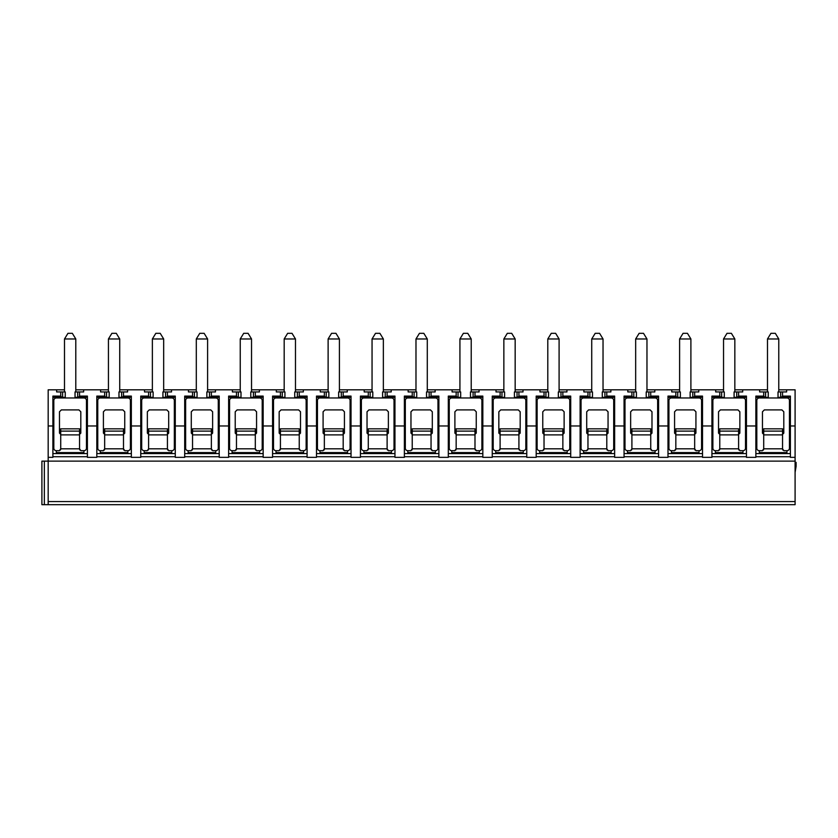 <?xml version="1.0" encoding="UTF-8"?>
<svg xmlns="http://www.w3.org/2000/svg" width="838" height="838" viewBox="0 0 838 838"><rect width="100%" height="100%" fill="white"/><g stroke="black" fill="none" stroke-linecap="round" stroke-linejoin="round"><path stroke-width="1.26" d="M48.175 425.966L48.175 389.817L56.649 389.817L56.649 391.943L60.734 391.943L60.734 396.091L52.888 396.091L52.888 457.349L48.175 457.349L48.175 425.966L52.888 425.966M795.094 425.966L795.094 389.817L786.62 389.817L786.62 391.943L782.545 391.943L782.545 396.091L790.391 396.091L790.391 425.966L795.094 425.966L795.094 504.675L48.175 504.675L48.175 457.349M48.175 504.675L41.9 504.675L41.9 461.12L795.094 461.12M87.403 456.72L52.888 456.72M131.346 456.72L96.82 456.72M175.278 456.72L140.753 456.72M219.21 456.72L184.695 456.72M263.153 456.72L228.627 456.72M307.085 456.72L272.57 456.72M351.028 456.72L316.502 456.72M394.96 456.72L360.434 456.72M438.892 456.72L404.377 456.72M482.835 456.72L448.309 456.72M526.767 456.72L492.252 456.72M570.709 456.72L536.184 456.72M614.642 456.72L580.116 456.72M658.584 456.72L624.059 456.72M702.516 456.72L667.991 456.72M746.449 456.72L711.933 456.72M790.391 456.72L755.866 456.72M790.391 425.966L790.391 457.349L795.094 457.349M755.866 425.966L746.449 425.966L746.449 457.349L755.866 457.349L755.866 396.091L763.711 396.091L764.822 397.348L755.866 397.348M711.933 425.966L702.516 425.966L702.516 457.349L711.933 457.349L711.933 396.091L719.779 396.091L720.879 397.348L711.933 397.348M667.991 425.966L658.584 425.966L658.584 457.349L667.991 457.349L667.991 396.091L675.837 396.091L676.947 397.348L667.991 397.348M624.059 425.966L614.642 425.966L614.642 457.349L624.059 457.349L624.059 396.091L631.904 396.091L633.015 397.348L624.059 397.348M580.116 425.966L570.709 425.966L570.709 457.349L580.116 457.349L580.116 396.091L587.962 396.091L589.072 397.348L580.116 397.348M536.184 425.966L526.767 425.966L526.767 457.349L536.184 457.349L536.184 396.091L544.03 396.091L545.14 397.348L536.184 397.348M492.252 425.966L482.835 425.966L482.835 457.349L492.252 457.349L492.252 396.091L500.097 396.091L501.197 397.348L492.252 397.348M448.309 425.966L438.892 425.966L438.892 457.349L448.309 457.349L448.309 396.091L456.155 396.091L457.265 397.348L448.309 397.348M404.377 425.966L394.96 425.966L394.96 457.349L404.377 457.349L404.377 396.091L412.223 396.091L413.333 397.348L404.377 397.348M360.434 425.966L351.028 425.966L351.028 457.349L360.434 457.349L360.434 396.091L368.28 396.091L369.39 397.348L360.434 397.348M316.502 425.966L307.085 425.966L307.085 457.349L316.502 457.349L316.502 396.091L324.348 396.091L325.458 397.348L316.502 397.348M272.57 425.966L263.153 425.966L263.153 457.349L272.57 457.349L272.57 396.091L280.416 396.091L281.516 397.348L272.57 397.348M228.627 425.966L219.21 425.966L219.21 457.349L228.627 457.349L228.627 396.091L236.473 396.091L237.583 397.348L228.627 397.348M184.695 425.966L175.278 425.966L175.278 457.349L184.695 457.349L184.695 396.091L192.541 396.091L193.641 397.348L184.695 397.348M140.753 425.966L131.346 425.966L131.346 457.349L140.753 457.349L140.753 396.091L148.598 396.091L149.709 397.348L140.753 397.348M96.82 425.966L87.403 425.966L87.403 457.349L96.82 457.349L96.82 396.091L104.666 396.091L105.777 397.348L96.82 397.348M786.934 451.598L786.934 452.583L759.322 452.583L759.322 450.697L762.37 450.697L763.711 448.812L763.711 428.826L782.545 428.826L782.545 431.12L763.711 431.12M786.934 452.583L786.934 450.697L783.886 450.697L782.545 448.812L763.711 448.812M786.934 450.697A2.514 2.514 0 0 0 789.448 448.183L789.448 400.48A2.514 2.514 0 0 0 786.934 397.977L759.322 397.977A2.514 2.514 0 0 0 756.808 400.48L756.808 448.183A2.514 2.514 0 0 0 759.322 450.697M782.64 449.524L782.891 450.079M782.545 434.377L783.802 433.12L782.545 434.377L782.545 448.812L782.545 431.12M783.802 433.12L783.802 411.783L781.917 409.897L764.34 409.897L762.454 411.783L762.454 433.12L763.711 434.377M763.366 450.079L763.617 449.524M778.774 338.971L775.328 333.325L770.929 333.325L767.482 338.971L778.774 338.971L778.774 391.943M790.391 453.588L755.866 453.588M767.482 389.817L742.688 389.817L742.688 391.943L738.603 391.943L738.603 396.091L737.503 397.348L734.088 397.348L734.088 391.943L736.728 391.943L736.728 397.348M759.637 389.817L759.637 391.943L763.711 391.943L763.711 396.091M746.449 425.966L746.449 396.091L738.603 396.091M723.54 389.817L698.745 389.817L698.745 391.943L694.671 391.943L694.671 396.091L693.56 397.348L690.145 397.348L690.145 391.943L692.785 391.943L692.785 397.348M715.694 389.817L715.694 391.943L719.779 391.943L719.779 396.091M702.516 425.966L702.516 396.091L694.671 396.091M679.608 389.817L654.813 389.817L654.813 391.943L650.738 391.943L650.738 396.091L649.628 397.348L646.213 397.348L646.213 391.943L648.853 391.943L648.853 397.348M671.762 389.817L671.762 391.943L675.837 391.943L675.837 396.091M658.584 425.966L658.584 396.091L650.738 396.091M635.665 389.817L610.881 389.817L610.881 391.943L606.796 391.943L606.796 396.091L605.685 397.348L602.281 397.348L602.281 391.943L604.91 391.943L604.91 397.348M627.819 389.817L627.819 391.943L631.904 391.943L631.904 396.091M614.642 425.966L614.642 396.091L606.796 396.091M591.733 389.817L566.938 389.817L566.938 391.943L562.864 391.943L562.864 396.091L561.753 397.348L558.338 397.348L558.338 391.943L560.978 391.943L560.978 397.348M583.887 389.817L583.887 391.943L587.962 391.943L587.962 396.091M570.709 425.966L570.709 396.091L562.864 396.091M547.801 389.817L523.006 389.817L523.006 391.943L518.921 391.943L518.921 396.091L517.821 397.348L514.406 397.348L514.406 391.943L517.046 391.943L517.046 397.348M539.955 389.817L539.955 391.943L544.03 391.943L544.03 396.091M526.767 425.966L526.767 396.091L518.921 396.091M503.858 389.817L479.064 389.817L479.064 391.943L474.989 391.943L474.989 396.091L473.879 397.348L470.464 397.348L470.464 391.943L473.103 391.943L473.103 397.348M496.012 389.817L496.012 391.943L500.097 391.943L500.097 396.091M482.835 425.966L482.835 396.091L474.989 396.091M459.926 389.817L435.132 389.817L435.132 391.943L431.046 391.943L431.046 396.091L429.946 397.348L426.532 397.348L426.532 391.943L429.171 391.943L429.171 397.348M452.08 389.817L452.08 391.943L456.155 391.943L456.155 396.091M438.892 425.966L438.892 396.091L431.046 396.091M415.983 389.817L391.199 389.817L391.199 391.943L387.114 391.943L387.114 396.091L386.004 397.348L382.599 397.348L382.599 391.943L385.229 391.943L385.229 397.348M408.137 389.817L408.137 391.943L412.223 391.943L412.223 396.091M394.96 425.966L394.96 396.091L387.114 396.091M372.051 389.817L347.257 389.817L347.257 391.943L343.182 391.943L343.182 396.091L342.072 397.348L338.657 397.348L338.657 391.943L341.296 391.943L341.296 397.348M364.205 389.817L364.205 391.943L368.28 391.943L368.28 396.091M351.028 425.966L351.028 396.091L343.182 396.091M328.119 389.817L303.325 389.817L303.325 391.943L299.239 391.943L299.239 396.091L298.139 397.348L294.725 397.348L294.725 391.943L297.354 391.943L297.354 397.348M320.273 389.817L320.273 391.943L324.348 391.943L324.348 396.091M307.085 425.966L307.085 396.091L299.239 396.091M284.176 389.817L259.382 389.817L259.382 391.943L255.307 391.943L255.307 396.091L254.197 397.348L250.782 397.348L250.782 391.943L253.422 391.943L253.422 397.348M276.331 389.817L276.331 391.943L280.416 391.943L280.416 396.091M263.153 425.966L263.153 396.091L255.307 396.091M240.244 389.817L215.45 389.817L215.45 391.943L211.365 391.943L211.365 396.091L210.265 397.348L206.85 397.348L206.85 391.943L209.49 391.943L209.49 397.348M232.398 389.817L232.398 391.943L236.473 391.943L236.473 396.091M219.21 425.966L219.21 396.091L211.365 396.091M196.302 389.817L171.518 389.817L171.518 391.943L167.432 391.943L167.432 396.091L166.322 397.348L162.918 397.348L162.918 391.943L165.547 391.943L165.547 397.348M188.456 389.817L188.456 391.943L192.541 391.943L192.541 396.091M175.278 425.966L175.278 396.091L167.432 396.091M152.369 389.817L127.575 389.817L127.575 391.943L123.5 391.943L123.5 396.091L122.39 397.348L118.975 397.348L118.975 391.943L121.615 391.943L121.615 397.348M144.524 389.817L144.524 391.943L148.598 391.943L148.598 396.091M131.346 425.966L131.346 396.091L123.5 396.091M108.437 389.817L83.643 389.817L83.643 391.943L79.558 391.943L79.558 396.091L78.458 397.348L75.043 397.348L75.043 391.943L77.672 391.943L77.672 397.348M100.591 389.817L100.591 391.943L104.666 391.943L104.666 396.091M87.403 425.966L87.403 396.091L79.558 396.091M782.545 391.943L778.02 391.943L778.02 397.348L781.435 397.348L782.545 396.091M765.597 391.943L765.597 397.348L768.237 397.348L768.237 391.943L763.711 391.943M780.66 391.943L780.66 397.348M790.391 397.348L781.435 397.348M764.822 397.348L765.597 397.348M83.643 389.817L75.797 389.817M64.495 389.817L56.649 389.817M786.62 389.817L778.774 389.817M742.688 389.817L734.842 389.817M698.745 389.817L690.9 389.817M654.813 389.817L646.967 389.817M610.881 389.817L603.035 389.817M566.938 389.817L559.093 389.817M523.006 389.817L515.161 389.817M479.064 389.817L471.218 389.817M435.132 389.817L427.286 389.817M391.199 389.817L383.354 389.817M347.257 389.817L339.411 389.817M303.325 389.817L295.479 389.817M259.382 389.817L251.536 389.817M215.45 389.817L207.604 389.817M171.518 389.817L163.672 389.817M127.575 389.817L119.729 389.817M79.558 391.943L77.672 391.943M62.609 391.943L62.609 397.348L65.249 397.348L65.249 391.943L60.734 391.943M60.734 396.091L61.834 397.348L52.888 397.348M87.403 397.348L78.458 397.348M61.834 397.348L62.609 397.348M83.957 451.598L83.957 450.697A2.514 2.514 0 0 0 86.461 448.183L86.461 400.48A2.514 2.514 0 0 0 83.957 397.977L56.335 397.977A2.514 2.514 0 0 0 53.821 400.48L53.821 448.183A2.514 2.514 0 0 0 56.335 450.697L56.335 452.583L83.957 452.583M83.957 450.697L80.909 450.697L79.558 448.812L60.734 448.812L59.383 450.697L56.335 450.697M79.662 449.524L79.914 450.079M79.558 434.377L80.815 433.12L79.558 434.377L79.558 448.812L79.558 428.826L60.734 428.826L60.734 448.812M80.815 433.12L80.815 411.783L78.929 409.897L61.363 409.897L59.477 411.783L59.477 433.12L60.734 434.377M60.378 450.079L60.629 449.524M75.797 338.971L72.34 333.325L67.951 333.325L64.495 338.971L75.797 338.971L75.797 391.943M87.403 453.588L52.888 453.588M738.603 391.943L736.728 391.943M721.654 391.943L721.654 397.348L724.294 397.348L724.294 391.943L719.779 391.943M746.449 397.348L737.503 397.348M720.879 397.348L721.654 397.348M743.002 451.598L743.002 450.697A2.514 2.514 0 0 0 745.506 448.183L745.506 400.48A2.514 2.514 0 0 0 743.002 397.977L715.38 397.977A2.514 2.514 0 0 0 712.876 400.48L712.876 448.183A2.514 2.514 0 0 0 715.38 450.697L715.38 452.583L743.002 452.583M743.002 450.697L739.954 450.697L738.603 448.812L719.779 448.812L718.428 450.697L715.38 450.697M738.707 449.524L738.959 450.079M738.603 434.377L739.86 433.12L738.603 434.377L738.603 448.812L738.603 428.826L719.779 428.826L719.779 448.812M739.86 433.12L739.86 411.783L737.974 409.897L720.408 409.897L718.522 411.783L718.522 433.12L719.779 434.377M719.423 450.079L719.674 449.524M734.842 338.971L731.385 333.325L726.996 333.325L723.54 338.971L734.842 338.971L734.842 391.943M746.449 453.588L711.933 453.588M694.671 391.943L692.785 391.943M677.722 391.943L677.722 397.348L680.362 397.348L680.362 391.943L675.837 391.943M702.516 397.348L693.56 397.348M676.947 397.348L677.722 397.348M699.06 451.598L699.06 450.697A2.514 2.514 0 0 0 701.574 448.183L701.574 400.48A2.514 2.514 0 0 0 699.06 397.977L671.448 397.977A2.514 2.514 0 0 0 668.934 400.48L668.934 448.183A2.514 2.514 0 0 0 671.448 450.697L671.448 452.583L699.06 452.583M699.06 450.697L696.011 450.697L694.671 448.812L675.837 448.812L674.496 450.697L671.448 450.697M694.765 449.524L695.016 450.079M694.671 434.377L695.928 433.12L694.671 434.377L694.671 448.812L694.671 428.826L675.837 428.826L675.837 448.812M695.928 433.12L695.928 411.783L694.042 409.897L676.465 409.897L674.58 411.783L674.58 433.12L675.837 434.377M675.491 450.079L675.742 449.524M690.9 338.971L687.453 333.325L683.054 333.325L679.608 338.971L690.9 338.971L690.9 391.943M702.516 453.588L667.991 453.588M650.738 391.943L648.853 391.943M633.79 391.943L633.79 397.348L636.419 397.348L636.419 391.943L631.904 391.943M658.584 397.348L649.628 397.348M633.015 397.348L633.79 397.348M655.127 451.598L655.127 450.697A2.514 2.514 0 0 0 657.641 448.183L657.641 400.48A2.514 2.514 0 0 0 655.127 397.977L627.505 397.977A2.514 2.514 0 0 0 625.001 400.48L625.001 448.183A2.514 2.514 0 0 0 627.505 450.697L627.505 452.583L655.127 452.583M655.127 450.697L652.079 450.697L650.738 448.812L631.904 448.812L630.553 450.697L627.505 450.697M650.833 449.524L651.084 450.079M650.738 434.377L651.985 433.12L650.738 434.377L650.738 448.812L650.738 428.826L631.904 428.826L631.904 448.812M651.985 433.12L651.985 411.783L650.11 409.897L632.533 409.897L630.647 411.783L630.647 433.12L631.904 434.377M631.548 450.079L631.8 449.524M646.967 338.971L643.511 333.325L639.122 333.325L635.665 338.971L646.967 338.971L646.967 391.943M658.584 453.588L624.059 453.588M606.796 391.943L604.91 391.943M589.847 391.943L589.847 397.348L592.487 397.348L592.487 391.943L587.962 391.943M614.642 397.348L605.685 397.348M589.072 397.348L589.847 397.348M611.195 451.598L611.195 450.697A2.514 2.514 0 0 0 613.699 448.183L613.699 400.48A2.514 2.514 0 0 0 611.195 397.977L583.573 397.977A2.514 2.514 0 0 0 581.059 400.48L581.059 448.183A2.514 2.514 0 0 0 583.573 450.697L583.573 452.583L611.195 452.583M611.195 450.697L608.137 450.697L606.796 448.812L587.962 448.812L586.621 450.697L583.573 450.697M606.901 449.524L607.152 450.079M606.796 434.377L608.053 433.12L606.796 434.377L606.796 448.812L606.796 428.826L587.962 428.826L587.962 448.812M608.053 433.12L608.053 411.783L606.167 409.897L588.59 409.897L586.715 411.783L586.715 433.12L587.962 434.377M587.616 450.079L587.867 449.524M603.035 338.971L599.579 333.325L595.19 333.325L591.733 338.971L603.035 338.971L603.035 391.943M614.642 453.588L580.116 453.588M562.864 391.943L560.978 391.943M545.915 391.943L545.915 397.348L548.555 397.348L548.555 391.943L544.03 391.943M570.709 397.348L561.753 397.348M545.14 397.348L545.915 397.348M567.253 451.598L567.253 450.697A2.514 2.514 0 0 0 569.767 448.183L569.767 400.48A2.514 2.514 0 0 0 567.253 397.977L539.641 397.977A2.514 2.514 0 0 0 537.127 400.48L537.127 448.183A2.514 2.514 0 0 0 539.641 450.697L539.641 452.583L567.253 452.583M567.253 450.697L564.204 450.697L562.864 448.812L544.03 448.812L542.689 450.697L539.641 450.697M562.958 449.524L563.209 450.079M562.864 434.377L564.121 433.12L562.864 434.377L562.864 448.812L562.864 428.826L544.03 428.826L544.03 448.812M564.121 433.12L564.121 411.783L562.235 409.897L544.658 409.897L542.773 411.783L542.773 433.12L544.03 434.377M543.684 450.079L543.935 449.524M559.093 338.971L555.646 333.325L551.247 333.325L547.801 338.971L559.093 338.971L559.093 391.943M570.709 453.588L536.184 453.588M518.921 391.943L517.046 391.943M501.972 391.943L501.972 397.348L504.612 397.348L504.612 391.943L500.097 391.943M526.767 397.348L517.821 397.348M501.197 397.348L501.972 397.348M523.321 451.598L523.321 450.697A2.514 2.514 0 0 0 525.824 448.183L525.824 400.48A2.514 2.514 0 0 0 523.321 397.977L495.698 397.977A2.514 2.514 0 0 0 493.194 400.48L493.194 448.183A2.514 2.514 0 0 0 495.698 450.697L495.698 452.583L523.321 452.583M523.321 450.697L520.272 450.697L518.921 448.812L500.097 448.812L498.746 450.697L495.698 450.697M519.026 449.524L519.277 450.079M518.921 434.377L520.178 433.12L518.921 434.377L518.921 448.812L518.921 428.826L500.097 428.826L500.097 448.812M520.178 433.12L520.178 411.783L518.293 409.897L500.726 409.897L498.84 411.783L498.84 433.12L500.097 434.377M499.741 450.079L499.993 449.524M515.161 338.971L511.704 333.325L507.315 333.325L503.858 338.971L515.161 338.971L515.161 391.943M526.767 453.588L492.252 453.588M474.989 391.943L473.103 391.943M458.04 391.943L458.04 397.348L460.68 397.348L460.68 391.943L456.155 391.943M482.835 397.348L473.879 397.348M457.265 397.348L458.04 397.348M479.378 451.598L479.378 450.697A2.514 2.514 0 0 0 481.892 448.183L481.892 400.48A2.514 2.514 0 0 0 479.378 397.977L451.766 397.977A2.514 2.514 0 0 0 449.252 400.48L449.252 448.183A2.514 2.514 0 0 0 451.766 450.697L451.766 452.583L479.378 452.583M479.378 450.697L476.33 450.697L474.989 448.812L456.155 448.812L454.814 450.697L451.766 450.697M475.083 449.524L475.335 450.079M474.989 434.377L476.246 433.12L474.989 434.377L474.989 448.812L474.989 428.826L456.155 428.826L456.155 448.812M476.246 433.12L476.246 411.783L474.36 409.897L456.783 409.897L454.898 411.783L454.898 433.12L456.155 434.377M455.809 450.079L456.061 449.524M471.218 338.971L467.772 333.325L463.372 333.325L459.926 338.971L471.218 338.971L471.218 391.943M482.835 453.588L448.309 453.588M431.046 391.943L429.171 391.943M414.108 391.943L414.108 397.348L416.737 397.348L416.737 391.943L412.223 391.943M438.892 397.348L429.946 397.348M413.333 397.348L414.108 397.348M435.446 451.598L435.446 450.697A2.514 2.514 0 0 0 437.96 448.183L437.96 400.48A2.514 2.514 0 0 0 435.446 397.977L407.823 397.977A2.514 2.514 0 0 0 405.32 400.48L405.32 448.183A2.514 2.514 0 0 0 407.823 450.697L407.823 452.583L435.446 452.583M435.446 450.697L432.398 450.697L431.046 448.812L412.223 448.812L410.871 450.697L407.823 450.697M431.151 449.524L431.402 450.079M431.046 434.377L432.303 433.12L431.046 434.377L431.046 448.812L431.046 428.826L412.223 428.826L412.223 448.812M432.303 433.12L432.303 411.783L430.428 409.897L412.851 409.897L410.966 411.783L410.966 433.12L412.223 434.377M411.867 450.079L412.118 449.524M427.286 338.971L423.829 333.325L419.44 333.325L415.983 338.971L427.286 338.971L427.286 391.943M438.892 453.588L404.377 453.588M387.114 391.943L385.229 391.943M370.166 391.943L370.166 397.348L372.805 397.348L372.805 391.943L368.28 391.943M394.96 397.348L386.004 397.348M369.39 397.348L370.166 397.348M391.503 451.598L391.503 450.697A2.514 2.514 0 0 0 394.017 448.183L394.017 400.48A2.514 2.514 0 0 0 391.503 397.977L363.891 397.977A2.514 2.514 0 0 0 361.377 400.48L361.377 448.183A2.514 2.514 0 0 0 363.891 450.697L363.891 452.583L391.503 452.583M391.503 450.697L388.455 450.697L387.114 448.812L368.28 448.812L366.939 450.697L363.891 450.697M387.219 449.524L387.46 450.079M387.114 434.377L388.371 433.12L387.114 434.377L387.114 448.812L387.114 428.826L368.28 428.826L368.28 448.812M388.371 433.12L388.371 411.783L386.486 409.897L368.909 409.897L367.034 411.783L367.034 433.12L368.28 434.377M367.934 450.079L368.186 449.524M383.354 338.971L379.897 333.325L375.508 333.325L372.051 338.971L383.354 338.971L383.354 391.943M394.96 453.588L360.434 453.588M343.182 391.943L341.296 391.943M326.233 391.943L326.233 397.348L328.863 397.348L328.863 391.943L324.348 391.943M351.028 397.348L342.072 397.348M325.458 397.348L326.233 397.348M347.571 451.598L347.571 450.697A2.514 2.514 0 0 0 350.085 448.183L350.085 400.48A2.514 2.514 0 0 0 347.571 397.977L319.959 397.977A2.514 2.514 0 0 0 317.445 400.48L317.445 448.183A2.514 2.514 0 0 0 319.959 450.697L319.959 452.583L347.571 452.583M347.571 450.697L344.523 450.697L343.182 448.812L324.348 448.812L323.007 450.697L319.959 450.697M343.276 449.524L343.528 450.079M343.182 434.377L344.428 433.12L343.182 434.377L343.182 448.812L343.182 428.826L324.348 428.826L324.348 448.812M344.428 433.12L344.428 411.783L342.553 409.897L324.976 409.897L323.091 411.783L323.091 433.12L324.348 434.377M324.002 450.079L324.254 449.524M339.411 338.971L335.965 333.325L331.565 333.325L328.119 338.971L339.411 338.971L339.411 391.943M351.028 453.588L316.502 453.588M299.239 391.943L297.354 391.943M282.291 391.943L282.291 397.348L284.93 397.348L284.93 391.943L280.416 391.943M307.085 397.348L298.139 397.348M281.516 397.348L282.291 397.348M303.639 451.598L303.639 450.697A2.514 2.514 0 0 0 306.142 448.183L306.142 400.48A2.514 2.514 0 0 0 303.639 397.977L276.016 397.977A2.514 2.514 0 0 0 273.513 400.48L273.513 448.183A2.514 2.514 0 0 0 276.016 450.697L276.016 452.583L303.639 452.583M303.639 450.697L300.591 450.697L299.239 448.812L280.416 448.812L279.064 450.697L276.016 450.697M299.344 449.524L299.595 450.079M299.239 434.377L300.496 433.12L299.239 434.377L299.239 448.812L299.239 428.826L280.416 428.826L280.416 448.812M300.496 433.12L300.496 411.783L298.611 409.897L281.044 409.897L279.159 411.783L279.159 433.12L280.416 434.377M280.06 450.079L280.311 449.524M295.479 338.971L292.022 333.325L287.633 333.325L284.176 338.971L295.479 338.971L295.479 391.943M307.085 453.588L272.57 453.588M255.307 391.943L253.422 391.943M238.359 391.943L238.359 397.348L240.998 397.348L240.998 391.943L236.473 391.943M263.153 397.348L254.197 397.348M237.583 397.348L238.359 397.348M259.696 451.598L259.696 450.697A2.514 2.514 0 0 0 262.21 448.183L262.21 400.48A2.514 2.514 0 0 0 259.696 397.977L232.084 397.977A2.514 2.514 0 0 0 229.57 400.48L229.57 448.183A2.514 2.514 0 0 0 232.084 450.697L232.084 452.583L259.696 452.583M259.696 450.697L256.648 450.697L255.307 448.812L236.473 448.812L235.132 450.697L232.084 450.697M255.401 449.524L255.653 450.079M255.307 434.377L256.564 433.12L255.307 434.377L255.307 448.812L255.307 428.826L236.473 428.826L236.473 448.812M256.564 433.12L256.564 411.783L254.679 409.897L237.102 409.897L235.216 411.783L235.216 433.12L236.473 434.377M236.127 450.079L236.379 449.524M251.536 338.971L248.09 333.325L243.69 333.325L240.244 338.971L251.536 338.971L251.536 391.943M263.153 453.588L228.627 453.588M211.365 391.943L209.49 391.943M194.426 391.943L194.426 397.348L197.056 397.348L197.056 391.943L192.541 391.943M219.21 397.348L210.265 397.348M193.641 397.348L194.426 397.348M215.764 451.598L215.764 450.697A2.514 2.514 0 0 0 218.278 448.183L218.278 400.48A2.514 2.514 0 0 0 215.764 397.977L188.141 397.977A2.514 2.514 0 0 0 185.638 400.48L185.638 448.183A2.514 2.514 0 0 0 188.141 450.697L188.141 452.583L215.764 452.583M215.764 450.697L212.716 450.697L211.365 448.812L192.541 448.812L191.19 450.697L188.141 450.697M211.469 449.524L211.721 450.079M211.365 434.377L212.622 433.12L211.365 434.377L211.365 448.812L211.365 428.826L192.541 428.826L192.541 448.812M212.622 433.12L212.622 411.783L210.747 409.897L193.169 409.897L191.284 411.783L191.284 433.12L192.541 434.377M192.185 450.079L192.436 449.524M207.604 338.971L204.147 333.325L199.758 333.325L196.302 338.971L207.604 338.971L207.604 391.943M219.21 453.588L184.695 453.588M167.432 391.943L165.547 391.943M150.484 391.943L150.484 397.348L153.124 397.348L153.124 391.943L148.598 391.943M175.278 397.348L166.322 397.348M149.709 397.348L150.484 397.348M171.821 451.598L171.821 450.697A2.514 2.514 0 0 0 174.335 448.183L174.335 400.48A2.514 2.514 0 0 0 171.821 397.977L144.209 397.977A2.514 2.514 0 0 0 141.695 400.48L141.695 448.183A2.514 2.514 0 0 0 144.209 450.697L144.209 452.583L171.821 452.583M171.821 450.697L168.773 450.697L167.432 448.812L148.598 448.812L147.258 450.697L144.209 450.697M167.527 449.524L167.778 450.079M167.432 434.377L168.689 433.12L167.432 434.377L167.432 448.812L167.432 428.826L148.598 428.826L148.598 448.812M168.689 433.12L168.689 411.783L166.804 409.897L149.227 409.897L147.352 411.783L147.352 433.12L148.598 434.377M148.253 450.079L148.504 449.524M163.672 338.971L160.215 333.325L155.816 333.325L152.369 338.971L163.672 338.971L163.672 391.943M175.278 453.588L140.753 453.588M123.5 391.943L121.615 391.943M106.552 391.943L106.552 397.348L109.181 397.348L109.181 391.943L104.666 391.943M131.346 397.348L122.39 397.348M105.777 397.348L106.552 397.348M127.889 451.598L127.889 450.697A2.514 2.514 0 0 0 130.403 448.183L130.403 400.48A2.514 2.514 0 0 0 127.889 397.977L100.277 397.977A2.514 2.514 0 0 0 97.763 400.48L97.763 448.183A2.514 2.514 0 0 0 100.277 450.697L100.277 452.583L127.889 452.583M127.889 450.697L124.841 450.697L123.5 448.812L104.666 448.812L103.325 450.697L100.277 450.697M123.595 449.524L123.846 450.079M123.5 434.377L124.747 433.12L123.5 434.377L123.5 448.812L123.5 428.826L104.666 428.826L104.666 448.812M124.747 433.12L124.747 411.783L122.872 409.897L105.295 409.897L103.409 411.783L103.409 433.12L104.666 434.377M104.321 450.079L104.572 449.524M119.729 338.971L116.283 333.325L111.883 333.325L108.437 338.971L119.729 338.971L119.729 391.943M131.346 453.588L96.82 453.588M795.094 472.412L796.1 466.389L796.1 462.367L795.094 462.367M41.9 504.675L41.9 461.12M795.094 501.564L48.175 501.564M782.545 434.88L763.711 434.88M79.558 431.12L60.734 431.12M79.558 434.88L60.734 434.88M738.603 431.12L719.779 431.12M738.603 434.88L719.779 434.88M694.671 431.12L675.837 431.12M694.671 434.88L675.837 434.88M650.738 431.12L631.904 431.12M650.738 434.88L631.904 434.88M606.796 431.12L587.962 431.12M606.796 434.88L587.962 434.88M562.864 431.12L544.03 431.12M562.864 434.88L544.03 434.88M518.921 431.12L500.097 431.12M518.921 434.88L500.097 434.88M474.989 431.12L456.155 431.12M474.989 434.88L456.155 434.88M431.046 431.12L412.223 431.12M431.046 434.88L412.223 434.88M387.114 431.12L368.28 431.12M387.114 434.88L368.28 434.88M343.182 431.12L324.348 431.12M343.182 434.88L324.348 434.88M299.239 431.12L280.416 431.12M299.239 434.88L280.416 434.88M255.307 431.12L236.473 431.12M255.307 434.88L236.473 434.88M211.365 431.12L192.541 431.12M211.365 434.88L192.541 434.88M167.432 431.12L148.598 431.12M167.432 434.88L148.598 434.88M123.5 431.12L104.666 431.12M123.5 434.88L104.666 434.88M44.351 504.675L44.351 461.12M767.482 338.971L767.482 391.943M767.482 397.348L767.482 397.977M778.774 397.348L778.774 397.977M64.495 338.971L64.495 391.943M64.495 397.348L64.495 397.977M75.797 397.348L75.797 397.977M723.54 338.971L723.54 391.943M723.54 397.348L723.54 397.977M734.842 397.348L734.842 397.977M679.608 338.971L679.608 391.943M679.608 397.348L679.608 397.977M690.9 397.348L690.9 397.977M635.665 338.971L635.665 391.943M635.665 397.348L635.665 397.977M646.967 397.348L646.967 397.977M591.733 338.971L591.733 391.943M591.733 397.348L591.733 397.977M603.035 397.348L603.035 397.977M547.801 338.971L547.801 391.943M547.801 397.348L547.801 397.977M559.093 397.348L559.093 397.977M503.858 338.971L503.858 391.943M503.858 397.348L503.858 397.977M515.161 397.348L515.161 397.977M459.926 338.971L459.926 391.943M459.926 397.348L459.926 397.977M471.218 397.348L471.218 397.977M415.983 338.971L415.983 391.943M415.983 397.348L415.983 397.977M427.286 397.348L427.286 397.977M372.051 338.971L372.051 391.943M372.051 397.348L372.051 397.977M383.354 397.348L383.354 397.977M328.119 338.971L328.119 391.943M328.119 397.348L328.119 397.977M339.411 397.348L339.411 397.977M284.176 338.971L284.176 391.943M284.176 397.348L284.176 397.977M295.479 397.348L295.479 397.977M240.244 338.971L240.244 391.943M240.244 397.348L240.244 397.977M251.536 397.348L251.536 397.977M196.302 338.971L196.302 391.943M196.302 397.348L196.302 397.977M207.604 397.348L207.604 397.977M152.369 338.971L152.369 391.943M152.369 397.348L152.369 397.977M163.672 397.348L163.672 397.977M108.437 338.971L108.437 391.943M108.437 397.348L108.437 397.977M119.729 397.348L119.729 397.977"/></g></svg>
